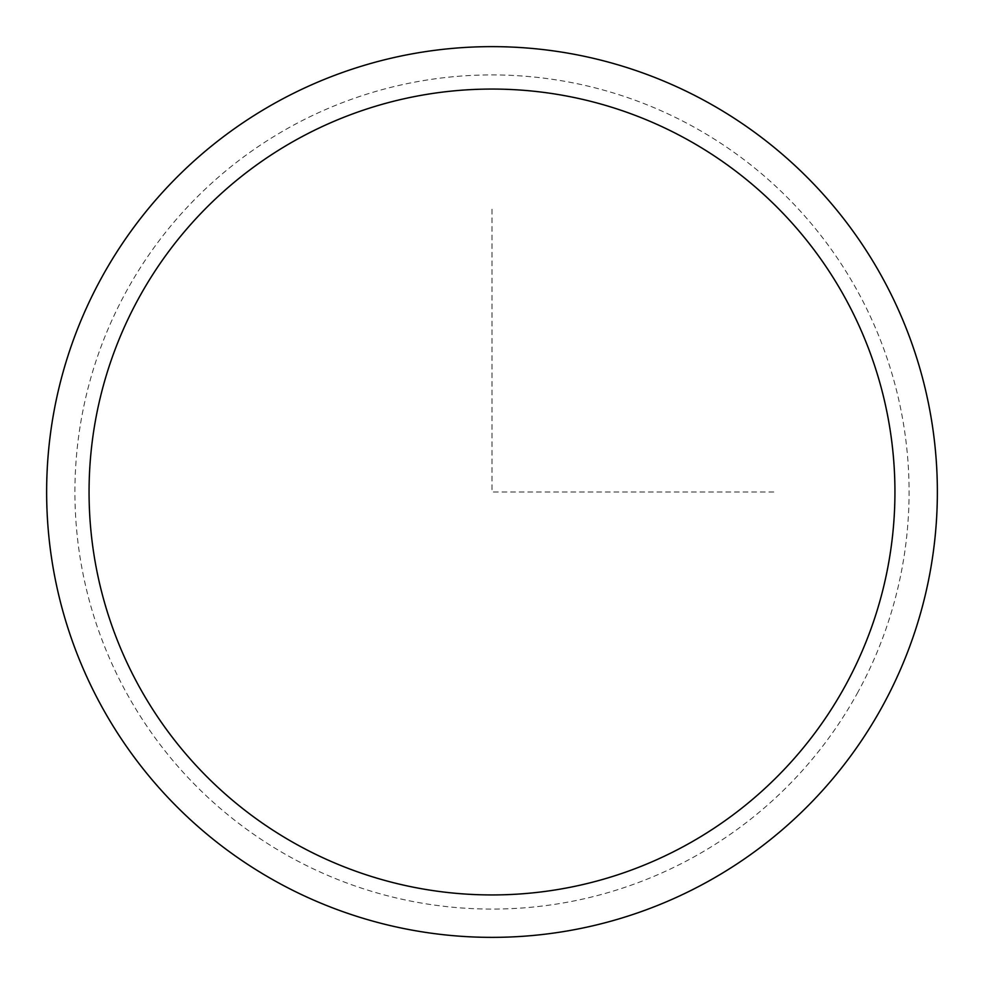 <?xml version="1.0" encoding="UTF-8"?>
<svg xmlns="http://www.w3.org/2000/svg" width="984" height="984" viewBox="0 0 984 984"><rect width="100%" height="100%" fill="white"/><g stroke="black" fill="none" stroke-linecap="round" stroke-linejoin="round"><path stroke-width="0.74" stroke-dasharray="4.92 3.69" d="M882.845 705.516A445.358 445.358 0 0 1 278.484 882.845A445.358 445.358 0 0 1 101.155 278.484A445.358 445.358 0 0 1 705.516 101.155A445.358 445.358 0 0 1 882.845 705.516A445.358 445.358 0 0 1 278.484 882.845A445.358 445.358 0 0 1 101.155 278.484A445.358 445.358 0 0 1 705.516 101.155A445.358 445.358 0 0 1 882.845 705.516M492 209.235L492 492L774.765 492M858.023 691.961A417.081 417.081 0 0 1 292.039 858.023A417.081 417.081 0 0 1 125.977 292.039A417.081 417.081 0 0 1 691.961 125.977A417.081 417.081 0 0 1 858.023 691.961"/><path stroke-width="1.48" d="M101.155 278.484A445.358 445.358 0 0 1 705.516 101.155A445.358 445.358 0 0 1 882.845 705.516A445.358 445.358 0 0 1 278.484 882.845A445.358 445.358 0 0 1 101.155 278.484M138.387 298.816A402.948 402.948 0 0 1 685.184 138.387A402.948 402.948 0 0 1 845.613 685.184A402.948 402.948 0 0 1 298.816 845.613A402.948 402.948 0 0 1 138.387 298.816"/></g></svg>
